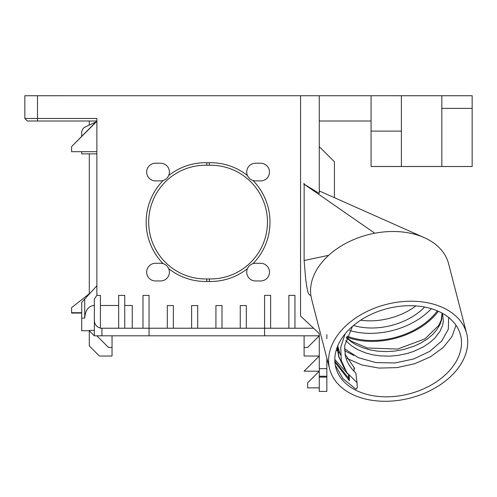 <?xml version="1.0" encoding="UTF-8"?>
<svg xmlns="http://www.w3.org/2000/svg" width="497" height="497" viewBox="0 0 497 497"><rect width="100%" height="100%" fill="white"/><g stroke="black" fill="none" stroke-linecap="round" stroke-linejoin="round"><path stroke-width="0.75" d="M455.998 325.249L451.953 336.649L443.225 347.49L430.483 356.796L414.697 363.723L397.078 367.618L378.987 368.078L361.835 364.966L346.931 358.424M339.613 353.063L337.823 351.404M337.451 351.037L336.301 349.851M335.767 367.407A64.442 44.016 -14.5 0 1 387.126 308.649A64.442 44.016 -14.5 0 1 460.539 335.115A64.442 44.016 -14.5 0 1 409.186 393.866A64.442 44.016 -14.5 0 1 335.767 367.407M345.086 333.909L340.725 347.415L341.346 360.704L346.968 372.744L357.032 382.615L357.237 387.933L355.92 389.163L342.986 378.664L335.295 365.252M334.804 359.424L348.186 374.353M344.893 353.883L354.665 368.432L344.881 353.833M357.032 382.615L355.852 373.023C350.609 368.221 347.13 362.636 345.409 356.268L344.657 345.626L352.46 326.367M319.267 146.646L334.425 161.805L334.425 197.676M149.05 335.81L149.05 328.225L264.566 328.225L264.566 295.373L270.635 295.373L270.635 328.225L264.566 328.225L264.566 335.81L101.935 335.81L101.935 328.225L100.419 328.225L100.419 295.373L96.878 295.373L96.878 118.479L24.85 118.479L27.378 121.001L96.878 121.001L71.605 146.621L96.878 121.268M371.066 121.001L319.267 121.001M253.01 263.658A59.385 59.385 0 0 0 253.01 180.517A8.847 8.847 0 0 0 255.042 180.883L257.614 180.883A8.847 8.847 0 0 0 258.583 180.889L260.192 180.889A8.847 8.847 0 0 0 269.473 172.428A8.847 8.847 0 0 0 260.944 163.215L258.328 163.215A8.847 8.847 0 0 0 257.906 163.209L255.588 163.209A8.847 8.847 0 0 0 247.438 175.509A59.385 59.385 0 0 0 209.336 162.718L209.336 165.24A56.863 56.863 0 0 1 267.461 222.091A56.863 56.863 0 0 1 209.336 278.935L209.336 281.464A59.385 59.385 0 0 0 247.438 268.672A8.847 8.847 0 0 0 255.042 280.954L257.614 280.954A8.847 8.847 0 0 0 258.577 280.954L260.192 280.954A8.847 8.847 0 0 0 269.473 272.499A8.847 8.847 0 0 0 260.944 263.286L258.328 263.28A8.847 8.847 0 0 0 257.9 263.28L255.588 263.28A8.847 8.847 0 0 0 253.01 263.658C250.413 264.51 248.556 266.181 247.438 268.672M247.438 175.509C248.556 177.994 250.413 179.665 253.01 180.517M209.336 162.718A59.385 59.385 0 0 0 206.808 162.718L206.808 165.24A56.863 56.863 0 0 1 209.336 165.24M209.336 278.935A56.863 56.863 0 0 1 206.808 278.935L206.808 281.464A59.385 59.385 0 0 0 209.336 281.464M163.134 180.517C165.731 179.665 167.588 177.994 168.707 175.509A8.847 8.847 0 0 0 160.873 163.215L158.257 163.215A8.847 8.847 0 0 0 157.835 163.209L155.518 163.209A8.847 8.847 0 0 0 146.671 171.782A8.847 8.847 0 0 0 154.977 180.883L157.543 180.883A8.847 8.847 0 0 0 158.512 180.889L160.121 180.889A8.847 8.847 0 0 0 163.134 180.517A59.385 59.385 0 0 0 163.134 263.658A8.847 8.847 0 0 0 160.873 263.286L158.263 263.28A8.847 8.847 0 0 0 157.835 263.28L155.518 263.28A8.847 8.847 0 0 0 146.671 271.853A8.847 8.847 0 0 0 154.977 280.954L157.549 280.954A8.847 8.847 0 0 0 158.512 280.954L160.121 280.954A8.847 8.847 0 0 0 168.707 268.672A59.385 59.385 0 0 0 206.808 281.464M206.808 162.718A59.385 59.385 0 0 0 168.707 175.509M206.808 278.935A56.863 56.863 0 0 1 148.684 222.091A56.863 56.863 0 0 1 206.808 165.24M168.707 268.672C167.588 266.181 165.731 264.51 163.134 263.658M353.51 325.473A55.596 37.971 165.5 0 0 371.781 327.995A55.596 37.971 165.5 0 0 424.68 307.053M360.605 320.223A55.596 37.971 165.5 0 0 369.936 320.845A55.596 37.971 165.5 0 0 415.933 305.903M346.39 337.96L352.199 342.501L356.504 344.999L362.959 347.807L369.954 349.857L377.347 351.13L386.591 351.609L394.258 351.143L403.539 349.534L414.225 346.142L420.717 343.098L427.706 338.687L432.552 334.605L436.49 330.207L439.963 324.547L441.628 319.851L442.106 313.129M442.578 314.216L443.367 320.789L442.56 325.423L440.025 331.3L434.85 338.09L430.216 342.278L423.413 346.856L413.709 351.404L406.596 353.665L397.327 355.504L389.654 356.163L380.193 355.902L372.762 354.808L365.686 352.932L357.647 349.577L351.888 346.074L345.601 340.563M431.346 308.68A63.175 43.152 -14.5 0 1 349.776 330.53M344.477 348.726L358.418 357.716L375.881 362.586L394.985 362.959L413.647 358.996L429.849 351.304L441.839 340.905L448.331 329.132L448.667 317.471M354.057 367.867L353.982 370.824L352.92 370.06M340.439 354.995L337.712 346.092M437.391 310.855A63.175 43.152 -14.5 0 1 347.061 336.134M346.701 337.084A64.442 44.016 165.5 0 0 438.366 311.277M81.719 313.067L71.605 313.067L71.605 307.643L90.342 292.919M71.605 312.719L81.719 312.719M472.15 166.495L472.15 95.735L441.827 95.735L441.827 166.495L472.15 166.507L371.066 166.507L371.066 138.203M329.654 368.985A70.76 48.327 165.5 0 0 410.267 398.047A70.76 48.327 165.5 0 0 466.658 333.53A70.76 48.327 165.5 0 0 386.045 304.468A70.76 48.327 165.5 0 0 329.654 368.985L312.818 303.934A103.6 70.76 -104.5 0 1 310.811 295.106A70.76 48.327 -14.5 0 1 311.737 281.619A70.76 48.327 -14.5 0 1 328.685 255.309A70.76 48.327 -14.5 0 1 354.572 239.225A70.76 48.327 -14.5 0 1 374.8 233.23L304.139 184.207L319.267 193.401L319.267 95.728L401.39 95.735L401.39 131.115L371.066 131.115L371.066 95.735M326.846 338.693L326.846 334.611M264.566 335.81L319.267 335.81L307.643 347.434L304.102 347.434L304.102 356.026L319.267 356.026L304.102 371.191L319.267 371.191L307.643 382.814L307.643 387.865L319.267 387.865M112.042 335.81L112.042 356.026L99.406 356.026L89.298 345.918L89.298 330.387L94.349 330.387L94.349 335.81L101.935 335.81M112.042 347.434L108.501 347.434L96.878 335.81M96.878 151.697L71.605 151.697L71.605 146.621M81.719 136.166L81.719 132.606A6.318 6.318 0 0 1 85.36 126.884L95.933 121.951M96.878 153.859L81.719 153.859L81.719 151.697M89.298 121.001L89.298 125.045M89.298 153.859L89.298 293.746M441.827 166.495L401.39 166.495L401.39 131.115M401.39 166.495L371.066 166.495L371.066 131.115M304.139 184.207L304.537 183.809L303.568 183.809L304.139 184.207L304.121 260.515L328.685 255.309M374.8 233.23A70.76 48.327 -14.5 0 1 377.353 232.782A70.76 48.327 -14.5 0 1 424.214 237.609A70.76 48.327 -14.5 0 1 448.611 263.801L466.658 333.53M310.811 295.106C307.606 296.088 306.879 286.458 305.754 279.886L304.121 260.515M326.846 368.662L326.846 376.241L319.267 376.241L319.267 368.662L326.846 368.662L326.846 358.144M319.267 376.241L319.267 391.406L326.846 391.406L326.846 376.241M326.846 377.111L319.267 377.111M94.349 330.387L94.349 305.481L93.672 305.481C88.261 306.245 85.285 310.457 84.745 318.117L81.719 318.117L81.719 330.753L89.298 330.753L94.349 335.81L94.349 298.958L96.878 295.373M304.102 347.434L304.102 335.81M81.719 318.117L81.719 302.338L84.745 299.026L84.745 318.117M319.267 368.662L319.267 333.555L300.53 315.999L300.567 95.728L24.85 95.735L24.85 118.479M441.827 95.735L401.39 95.735M300.567 95.728L319.267 95.728M270.635 328.225L313.203 328.225L313.203 327.871M313.203 328.225L313.582 328.225M142.987 328.225L149.05 328.225L149.05 295.373L142.987 295.373L142.987 328.225L118.671 328.225L118.671 295.373L124.735 295.373L124.735 328.225M101.935 328.225L118.671 328.225M96.878 285.787L84.745 299.026M288.881 328.225L288.881 295.373L294.951 295.373L294.951 328.225M240.25 328.225L240.25 305.58L246.313 305.58L246.313 328.225M215.934 328.225L215.934 305.58L221.997 305.58L221.997 328.225M191.618 328.225L191.618 305.58L197.682 305.58L197.682 328.225M167.303 328.225L167.303 305.58L173.366 305.58L173.366 328.225M124.735 305.481L132.258 305.481L132.258 328.225M100.419 328.076C96.648 327.026 94.629 324.547 94.349 320.646M334.891 362.089L349.36 380.708L348.726 378.26L334.829 361.058M353.852 355.467L344.52 350.689M337.084 347.533L338.774 356.834M338.482 355.61L342.508 364.431M344.682 369.134L338.774 356.821L337.724 345.918M348.596 374.856L348.726 378.26M349.36 380.708L349.155 375.527M441.827 108.371L472.15 108.371M37.486 121.001L37.486 95.735M442.715 314.669L442.815 315.042M442.827 315.073L442.212 313.185M442.075 313.11L441.199 320.105L438.764 325.405L424.935 338.898L397.625 349.062L367.413 347.999L351.547 341.284L346.539 337.519M319.267 190.929L423.401 237.255M118.671 305.481L100.419 305.481"/></g></svg>
